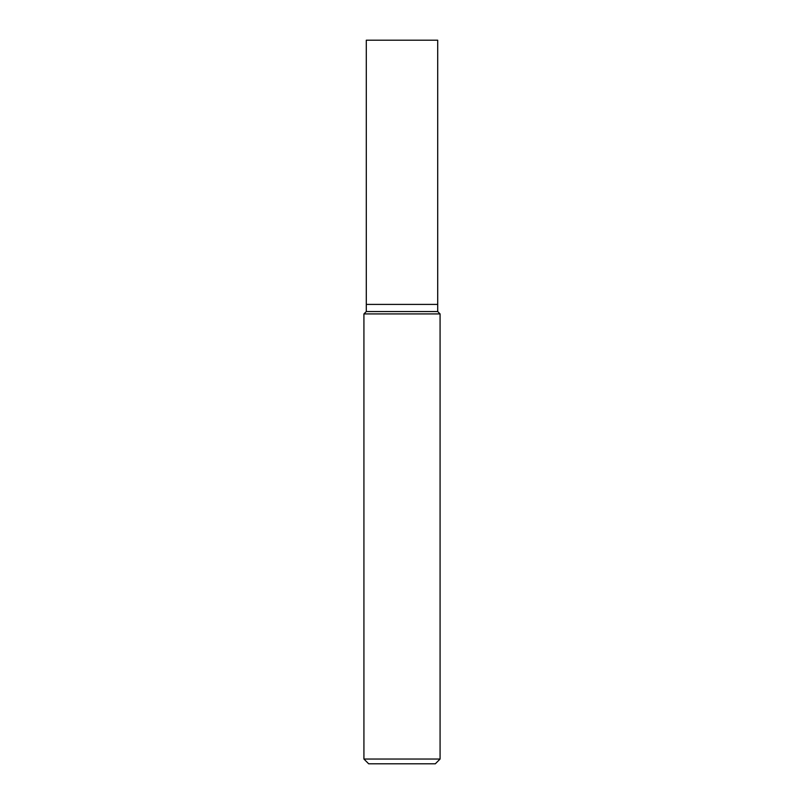 <?xml version="1.0" encoding="UTF-8"?>
<svg xmlns="http://www.w3.org/2000/svg" width="804" height="804" viewBox="0 0 804 804"><rect width="100%" height="100%" fill="white"/><g stroke="black" fill="none" stroke-linecap="round" stroke-linejoin="round"><path stroke-width="1.21" d="M363.921 759.036L368.674 763.8L435.326 763.8L440.079 759.036L440.079 313.932L363.921 313.932L363.921 759.036L440.079 759.036M363.921 313.932L366.292 311.55L366.292 40.2L437.708 40.2L437.708 304.404L366.292 304.404L437.708 304.404L437.708 311.55L440.079 313.932M437.708 311.55L366.292 311.55L437.708 311.55"/></g></svg>
